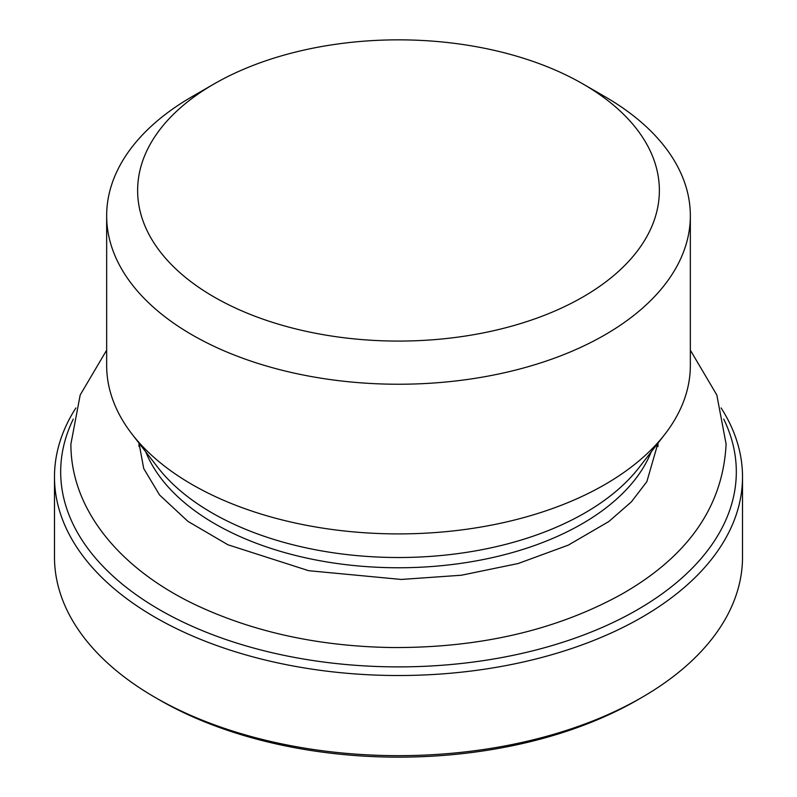 <?xml version="1.0" encoding="UTF-8"?>
<svg xmlns="http://www.w3.org/2000/svg" width="797" height="797" viewBox="0 0 797 797"><rect width="100%" height="100%" fill="white"/><g stroke="black" fill="none" stroke-linecap="round" stroke-linejoin="round"><path stroke-width="1.2" d="M214.034 83.964L192.137 96.606A291.841 168.486 0 0 0 106.659 215.748L106.659 365.415A291.841 168.486 0 0 0 132.093 434.206A291.841 168.486 0 0 0 604.863 484.556A291.841 168.486 0 0 0 664.907 434.206A291.841 168.486 0 0 0 690.341 365.415L690.341 215.748A291.841 168.486 0 0 0 604.863 96.606L582.966 83.964A260.868 150.613 180 0 1 582.966 296.962A260.868 150.613 180 0 1 214.034 296.962A260.868 150.613 180 0 1 214.034 83.964A260.868 150.613 180 0 1 582.966 83.964M723.736 419.122A337.818 195.036 180 0 1 569.158 640.17A337.818 195.036 180 0 1 159.629 609.765A337.818 195.036 180 0 1 73.264 419.112M75.884 407.964A344.015 198.612 0 0 0 54.485 476.915A344.015 198.612 0 0 0 155.246 617.356A344.015 198.612 0 0 0 530.144 660.404A344.015 198.612 0 0 0 742.515 476.915A344.015 198.612 0 0 0 721.116 407.954M742.515 476.915L742.515 557.053A344.015 198.612 180 0 1 641.754 697.495A344.015 198.612 180 0 1 155.246 697.495L155.246 697.495A344.015 198.612 180 0 1 54.485 557.053L54.485 476.915M159.629 700.025L155.246 697.495L159.619 700.025A337.818 195.036 0 0 0 159.629 700.025A337.818 195.036 0 0 0 637.381 700.025L641.754 697.495M106.659 215.748A291.841 168.486 0 0 0 192.137 334.889A291.841 168.486 0 0 0 604.863 334.889A291.841 168.486 0 0 0 690.341 215.748M145.741 451.829A259.483 149.806 0 0 0 327.129 561.985A259.483 149.806 0 0 0 581.979 523.878A259.483 149.806 0 0 0 651.259 451.829M664.907 434.206L639.154 467.45A263.628 152.207 180 0 1 584.908 512.939A263.628 152.207 180 0 1 157.846 467.45L132.093 434.206M657.983 446.569L657.983 443.152M139.017 446.569L139.017 443.152M106.659 350.162L80.188 394.983L70.903 444.049C70.724 511.266 122.379 571.11 199.001 606.447C256.136 632.688 320.424 646.387 391.865 647.543C479.555 648.021 556.067 630.288 621.381 594.363C688.13 556.406 723.038 506.294 726.097 444.049L716.812 394.983L690.341 350.162M139.027 443.162L143.719 468.536L159.599 495.037L187.923 521.358L227.912 544.769L308.688 570.702L401.309 579.449L461.453 575.225L518.17 563.519L568.271 545.138L608.838 521.527L631.413 501.821L646.865 481.647L657.973 443.162"/></g></svg>

